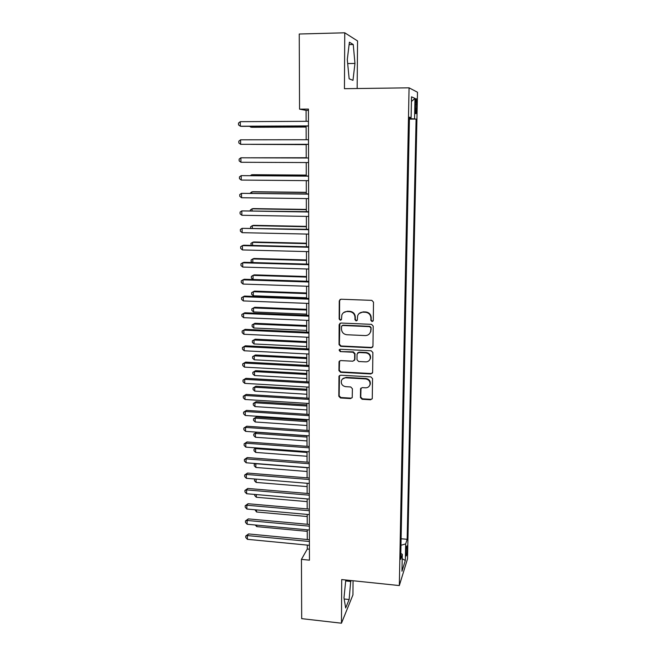 <?xml version="1.0" encoding="UTF-8"?>
<svg xmlns="http://www.w3.org/2000/svg" width="656" height="656" viewBox="0 0 656 656"><rect width="100%" height="100%" fill="white"/><g stroke="black" fill="none" stroke-linecap="round" stroke-linejoin="round"><path stroke-width="0.98" d="M372.059 321.588L373.28 320.44L373.51 302.162L371.804 300.366L340.956 299.226L339.25 300.883L339.168 319.021L340.341 320.259L341.473 319.497L341.85 315.019C342.801 312.732 344.515 311.575 347.016 311.534L349.566 311.641C352.871 312.1 354.675 314.003 354.978 317.332L354.962 319.677L356.142 320.923L357.29 320.12L357.627 315.823C358.553 313.437 360.308 312.215 362.891 312.166L365.466 312.272C368.795 312.74 370.607 314.642 370.902 317.98L370.87 320.341L372.059 321.588M359.209 313.437L363.211 311.871L365.777 311.969C369.098 312.436 370.911 314.339 371.206 317.676L371.173 320.03L372.362 321.276L373.1 321.055M340.087 299.439L339.611 300.604L339.521 318.709L340.702 319.948L341.309 319.8M343.572 312.625L347.36 311.239L349.902 311.346C353.207 311.805 355.003 313.699 355.306 317.02L355.29 319.365L356.47 320.604L357.143 320.431M407.237 548.793L407.048 545.849C406.507 545.841 406.121 548.252 405.884 553.09L406.072 556.026C406.613 556.009 406.999 553.607 407.237 548.793M360.439 397.52L362.104 399.274L370.607 399.783L372.264 398.61L372.559 378.643L370.878 376.88L340.571 375.207L338.972 376.29L338.808 396.224L340.456 397.962L350.624 398.577L352.247 397.454L352.379 388.705L350.714 386.958L345.655 386.663C342.334 385.974 340.915 383.998 341.407 380.734C342.145 378.791 343.58 377.823 345.704 377.815L365.646 378.922C368.893 379.562 370.337 381.472 369.984 384.67C369.279 386.753 367.803 387.803 365.548 387.811L362.219 387.622L360.579 388.77L360.439 397.52L360.751 397.077L362.415 398.823L370.902 399.332L372.19 398.832M357.159 88.519L357.553 40.951L344.753 32.8L344.441 88.691L409.065 87.83L399.324 585.562L341.71 579.568L341.464 623.2L301.686 618.649L301.44 559.363L309.452 560.167L308.435 109.076L299.554 109.15L306.09 110.364L306.122 121.311M344.753 32.8L299.243 34.014L299.554 109.15M371.23 347.811L372.961 346.204L373.207 326.13L371.509 324.343L340.841 323.039L339.136 324.663L339.045 344.58L340.718 346.343L371.23 347.811L372.731 347.024M372.879 352.543L372.633 372.378L370.919 373.953L340.587 372.305L338.922 370.558L339.045 361.653L340.644 360.57L352.928 361.21L354.625 359.619L354.675 354.002L353.002 352.239L340.193 351.6L339.078 350.009L340.202 349.254L371.198 350.771L372.879 352.543M415.338 103.943L415.633 113.619C416.117 114.292 416.437 112.578 416.593 108.494L416.298 98.818C415.814 98.129 415.494 99.843 415.338 103.943M409.065 87.83L417.503 92.242L407.507 558.912L399.324 585.562M401.103 538.756L407.163 539.314L416.093 119.072L409.418 118.498M407.163 539.314L405.67 543.931L405.326 560.437L401.972 571.237L402.308 554.328L400.701 559.306L409.442 117.17L411.107 117.645L411.525 96.817L414.986 98.4L414.567 118.638M341.464 623.2L352.944 594.885L353.059 580.749M307.287 545.103L307.303 549.031L301.44 559.363M306.131 126.059L306.172 139.728M306.188 144.345L306.221 157.973M306.237 162.549L306.27 176.013M306.286 180.638L306.319 193.905M306.336 198.588L306.368 211.658M306.385 216.39L306.418 229.272M306.434 234.061L306.467 246.754M306.483 251.584L306.516 264.097M306.532 268.976L306.565 281.301M306.573 286.229L306.606 298.373M306.623 303.351L306.655 315.323M306.672 320.333L306.705 332.133M306.713 337.192L306.746 348.82M306.762 353.92L306.795 365.376M306.811 370.525L306.836 381.808M306.852 386.999L306.885 398.118M306.901 403.35L306.926 414.305M306.942 419.569L306.975 430.369M306.992 435.674L307.016 446.31M307.033 451.664L307.057 462.136M307.074 467.523L307.106 477.847M307.123 483.275L307.147 493.435M307.164 498.904L307.188 508.917M307.205 514.419L307.229 524.275M307.246 529.818L307.279 539.527M308.435 110.347L306.09 110.364M309.427 549.236L307.303 549.031M409.41 119.113L416.093 119.072M409.434 117.727L411.107 117.645M402.308 554.328L400.816 553.426M400.98 545.259L405.67 543.931M411.435 101.475L414.986 98.4M405.326 560.437L402.218 558.773M347.295 59.581L349.148 78.802L352.969 80.335L354.962 63.427L353.24 44.51L349.394 42.197L347.295 59.581M345.786 579.994L343.982 597.895L345.671 607.964L349.131 599.527L350.763 580.511M347.68 63.624L347.303 59.516M349.099 44.608L353.24 44.51M347.688 63.566L354.962 63.427M344.17 598.994L349.131 599.527M345.696 580.945L350.919 581.487M339.874 323.301L339.398 344.228L341.071 345.983L371.526 347.45M370.788 327.902L369.599 326.655L342.686 325.491L341.563 326.253L341.481 329.091C341.792 332.387 343.588 334.273 346.86 334.74L365.22 335.577C367.885 335.536 369.656 334.273 370.55 331.797L371.083 327.574L369.902 326.335L369.599 326.655M342.063 325.647L343.039 325.171L369.902 326.335M369.566 333.666L370.845 331.46L370.755 330.378M371.083 327.574L371.058 330.042M339.578 360.898L339.275 370.156L340.94 371.903L371.214 373.543L372.46 373.075M354.396 360.447L354.953 359.234L355.003 353.625L353.33 351.87L340.193 351.6M339.537 349.427L340.546 351.239M365.745 361.866C367.983 361.841 369.467 360.792 370.189 358.717C370.583 355.454 369.139 353.502 365.843 352.871L358.758 352.518L357.044 354.117L356.995 359.742L358.668 361.505L365.745 361.866M369.574 360.021L370.492 358.332C370.886 355.076 369.443 353.133 366.155 352.502L365.843 352.871M357.618 352.895L359.078 352.149L366.155 352.502M360.997 388.065L360.751 397.077M369.508 385.785L370.279 384.244C370.64 381.054 369.197 379.143 365.95 378.504L365.646 378.922M342.358 379.102L346.048 377.397L365.95 378.504M339.472 375.56L339.16 395.773L340.808 397.511L350.96 398.126L352.157 397.708M250.822 126.305L250.83 127.157L252.093 127.272L306.139 127.043M249.649 126.313L250.83 127.157L306.139 126.928M308.476 125.919L240.342 126.223L240.26 121.68L308.459 121.294M308.476 126.042L241.695 126.346L240.342 126.223L238.53 124.911L238.497 123.098L240.26 121.68M251.092 144.353L306.188 144.632M250.756 144.353L306.188 144.599M306.221 157.743L251.289 157.793M306.221 157.768L251.018 157.793M306.27 175.095L252.781 174.701L251.543 174.808L251.551 175.595M306.27 175.209L251.543 174.808L250.461 175.587M306.319 192.323L253.027 191.708L251.797 191.888L251.814 193.258M306.319 192.511L251.797 191.888L250.1 193.241M308.517 144.312L240.645 144.32L240.572 139.81L308.5 139.728M308.517 144.345L240.645 144.32L238.841 142.975L238.817 141.179L240.572 139.81M308.541 157.981L240.883 157.793L308.541 158.006M240.957 162.27L239.161 160.9L239.128 159.121L240.883 157.793L240.957 162.27L308.558 162.557M308.582 176.029L241.187 175.636L308.582 176.144M241.26 180.072L239.473 178.686L239.44 176.915L241.187 175.636L241.26 180.072L308.599 180.662M308.623 193.93L241.49 193.34L308.623 194.143M241.564 197.743L239.784 196.333L239.752 194.578L241.49 193.34L241.564 197.743L308.632 198.612M306.368 209.42L253.273 208.592L252.043 208.838L252.076 210.781M306.368 209.69L252.043 208.838L250.354 209.994L250.362 210.756M308.664 211.699L241.793 210.904L308.664 211.995M241.867 215.275L240.088 213.848L240.055 212.101L241.793 210.904L241.867 215.275L308.673 216.431M306.409 226.377L253.519 225.336L252.298 225.664L252.33 228.173M306.409 226.73L252.298 225.664L250.608 226.779L250.625 228.14M308.705 229.321L242.089 228.337L308.705 229.698M242.162 232.675L240.391 231.215L240.358 229.485L242.089 228.337L242.162 232.675L308.714 234.11M306.459 243.22L253.765 241.966L252.544 242.359L252.593 245.426M306.459 243.647L252.544 242.359L250.863 243.442L251.248 245.393M308.746 246.812L243.696 245.213L242.384 245.631L308.746 247.271M242.458 249.936L240.695 248.46L240.662 246.738L242.384 245.631L242.458 249.936L308.755 251.642M306.5 259.932L254.003 258.472L252.79 258.931L252.847 262.548M306.508 260.432L252.79 258.931L251.117 259.973L251.141 261.621L252.224 262.531M308.779 264.163L243.983 262.293L242.679 262.794L308.787 264.704M242.753 267.066L240.99 265.565L240.965 263.86L242.679 262.794L242.753 267.066L308.796 269.042M306.549 276.52L254.241 274.856L253.036 275.389L253.093 279.481L306.565 281.244M306.549 277.094L253.036 275.389L251.363 276.389L251.387 278.021L253.093 279.481M308.82 281.375L244.27 279.251L242.974 279.825L308.82 281.998M243.04 284.064L241.293 282.539L241.26 280.85L242.974 279.825L243.04 284.064L308.828 286.303M306.598 292.978L254.479 291.116L253.273 291.715L253.339 295.782L306.606 297.75M306.598 293.634L253.273 291.715L251.609 292.683L251.633 294.306L253.339 295.782M308.861 298.464L244.549 296.077L243.261 296.725L308.861 299.161M243.335 300.932L241.588 299.39L241.556 297.709L243.261 296.725L243.335 300.932L308.869 303.433M306.639 309.32L254.717 307.262L253.519 307.926L253.577 311.961L306.655 314.134M306.639 310.042L253.519 307.926L251.855 308.853L251.879 310.468L253.577 311.961M308.894 315.413L244.836 312.781L243.548 313.494L308.902 316.192M243.622 317.668L241.884 316.11L241.851 314.445L243.548 313.494L243.622 317.668L308.91 320.431M306.688 325.54L254.946 323.285L253.757 324.023L253.815 328.025L306.696 330.394M306.688 326.335L253.757 324.023L252.101 324.909L254.946 323.285M253.815 328.025L252.125 326.508L252.101 324.909M308.935 332.231L245.114 329.353L243.835 330.14L308.935 333.092M243.901 334.281L242.171 332.699L242.138 331.05L243.835 330.14L243.901 334.281L308.943 337.299M242.138 331.05L245.114 329.353M306.729 341.645L255.184 339.193L253.995 339.997L254.052 343.974L306.746 346.532M306.729 342.506L253.995 339.997L252.347 340.849L255.184 339.193M254.052 343.974L252.371 342.44L252.347 340.849M306.77 357.627L255.414 354.986L254.225 355.855L254.29 359.8L306.787 362.555M306.778 358.561L254.225 355.855L252.585 356.675L255.414 354.986M254.29 359.8L252.609 358.25L252.585 356.675M306.819 373.494L255.635 370.673L254.462 371.599L254.52 375.519L306.828 378.463M306.819 374.494L254.462 371.599L252.822 372.378L255.635 370.673M254.52 375.519L252.847 373.945L252.822 372.378M306.86 389.238L255.865 386.236L254.692 387.229L254.749 391.115L306.877 394.256M306.86 390.312L254.692 387.229L253.06 387.975L255.865 386.236M254.749 391.115L253.085 389.533L253.06 387.975M306.901 404.875L256.094 401.693L254.922 402.743L254.979 406.605L306.918 409.926M306.91 406.015L254.922 402.743L253.298 403.456L256.094 401.693M254.979 406.605L253.323 405.006L253.298 403.456M306.942 420.398L256.316 417.036L255.151 418.151L255.209 421.988L306.959 425.49M306.951 421.611L255.151 418.151L253.536 418.831L256.316 417.036M255.209 421.988L253.552 420.365L253.536 418.831M306.992 435.814L256.537 432.271L255.381 433.452L255.438 437.257L307 440.939M306.992 437.085L255.381 433.452L253.765 434.1L256.537 432.271M255.438 437.257L253.79 435.617L253.765 434.1M307.033 452.451L255.602 448.638L255.66 452.419L307.049 456.273M256.283 447.909L253.995 449.253L255.947 447.884M255.66 452.419L254.02 450.762L253.995 449.253M307.074 467.703L255.832 463.718L255.889 467.466L307.09 471.5M255.979 463.554L254.225 464.3L255.176 463.489M255.889 467.466L254.249 465.801L254.225 464.3M256.061 479.11L256.111 482.414L307.131 486.621M256.111 482.414L254.471 480.725L254.659 478.995M254.454 479.241L255.077 479.028M256.291 494.558L256.324 497.256L307.172 501.627M256.324 497.256L254.7 495.551L254.684 494.419M256.512 509.901L256.545 511.992L307.213 516.534M256.545 511.992L254.913 509.753M256.742 525.128L256.767 526.629L307.254 531.335M256.767 526.629L255.233 524.989M308.976 348.926L245.385 345.802L244.114 346.655L308.976 349.861M244.188 350.771L242.458 349.172L242.433 347.524L244.114 346.655L244.188 350.771L308.984 354.035M242.433 347.524L245.385 345.802M309.009 365.49L245.664 362.12L244.393 363.055L309.009 366.507M244.467 367.13L242.745 365.515L242.72 363.883L244.393 363.055L244.467 367.13L309.025 370.64M242.72 363.883L245.664 362.12M309.05 381.931L245.934 378.323L244.672 379.324L309.05 383.014M244.745 383.375L243.032 381.735L242.999 380.119L244.672 379.324L244.745 383.375L309.058 387.13M242.999 380.119L245.934 378.323M309.083 398.249L246.205 394.412L244.95 395.47L309.083 399.406M245.024 399.488L243.31 397.831L243.286 396.232L244.95 395.47L245.024 399.488L309.099 403.481M243.286 396.232L246.205 394.412M309.124 414.444L246.476 410.377L245.229 411.501L309.124 415.674M245.295 415.494L243.589 413.813L243.565 412.222L245.229 411.501L245.295 415.494L309.132 419.717M243.565 412.222L246.476 410.377M309.156 430.516L246.746 426.22L245.5 427.409L309.156 431.812M245.565 431.369L243.868 429.68L243.843 428.097L245.5 427.409L245.565 431.369L309.165 435.83M243.843 428.097L246.746 426.22M309.189 446.465L247.009 441.947L245.77 443.202L309.197 447.835M245.836 447.138L244.147 445.424L244.122 443.858L245.77 443.202L245.836 447.138L309.206 451.82M244.122 443.858L247.009 441.947M309.23 462.3L247.271 457.56L246.041 458.88L309.23 463.735M246.107 462.783L244.417 461.053L244.393 459.495L246.041 458.88L246.107 462.783L309.238 467.695M244.393 459.495L247.271 457.56M309.263 478.019L247.533 473.058L246.303 474.444L309.263 479.52M246.369 478.314L244.688 476.568L244.663 475.026L246.303 474.444L246.369 478.314L309.271 483.447M244.663 475.026L247.533 473.058M309.296 493.615L247.788 488.449L246.574 489.893L309.304 495.19M246.64 493.738L244.959 491.975L244.934 490.442L246.574 489.893L246.64 493.738L309.312 499.085M244.934 490.442L247.788 488.449M309.337 509.105L248.05 503.726L246.836 505.227L309.337 510.737M246.902 509.04L245.229 507.268L245.205 505.743L246.836 505.227L246.902 509.04L309.345 514.607M245.205 505.743L248.05 503.726M309.37 524.472L248.304 518.888L247.091 520.454L309.37 526.169M247.156 524.242L245.5 522.447L245.467 520.93L247.091 520.454L247.156 524.242L309.378 530.015M245.467 520.93L248.304 518.888M309.402 539.732L248.558 533.943L247.353 535.567L309.402 541.495M247.419 539.322L245.762 537.518L245.738 536.018L247.353 535.567L247.419 539.322L309.411 545.308M245.738 536.018L248.558 533.943M415.322 104.517L416.683 104.501M415.248 108.502L416.593 108.494M371.214 373.543L370.919 373.953M360.833 388.746L360.521 389.18M346.048 377.397L345.704 377.815M350.96 398.126L350.624 398.577M340.808 397.511L340.456 397.962M339.16 395.773L338.808 396.224M339.25 376.364L338.898 376.774M370.902 399.332L370.607 399.783M362.415 398.823L362.104 399.274M415.888 98.826L416.298 98.818M360.89 388.336L360.579 388.77M370.279 384.244L369.984 384.67M339.324 375.88L338.972 376.29"/></g></svg>
